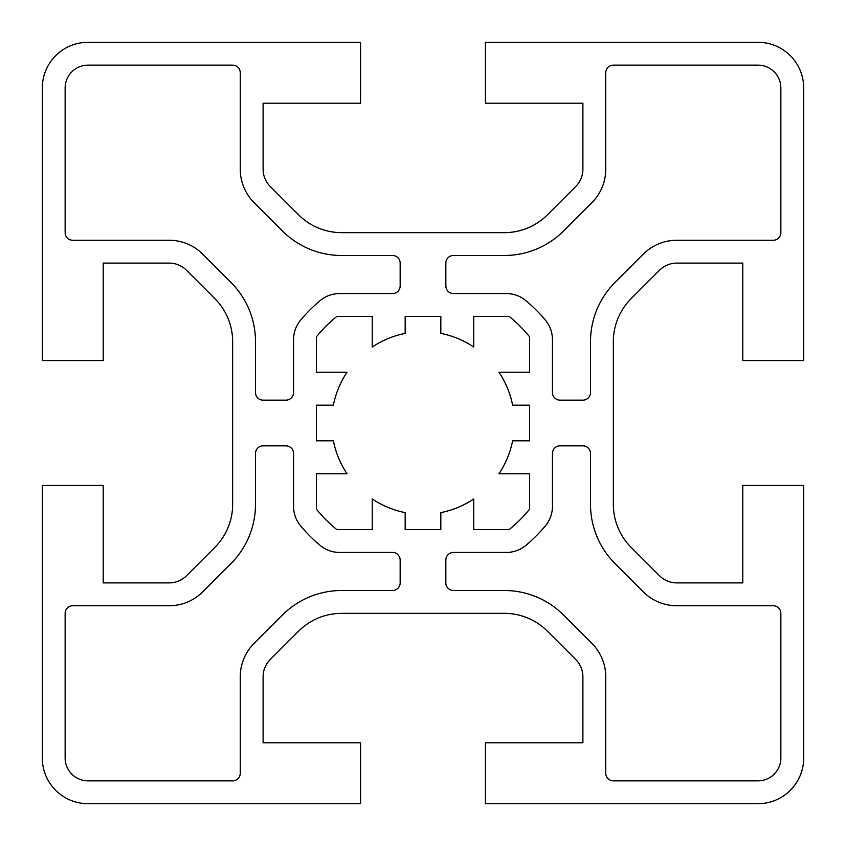 <?xml version="1.0" encoding="UTF-8"?>
<svg xmlns="http://www.w3.org/2000/svg" width="846" height="846" viewBox="0 0 846 846"><rect width="100%" height="100%" fill="white"/><g stroke="black" fill="none" stroke-linecap="round" stroke-linejoin="round"><path stroke-width="1.27" d="M240.264 676.737A47.207 47.207 0 0 1 254.086 643.362L282.416 615.042A83.754 83.754 0 0 1 341.636 590.508L392.544 590.508A7.614 7.614 0 0 0 400.158 582.894L400.158 560.052A7.614 7.614 0 0 0 392.544 552.438L339.595 552.438A30.456 30.456 0 0 1 319.968 545.268A159.905 159.905 0 0 1 300.732 526.032A30.456 30.456 0 0 1 293.562 506.405L293.562 453.456A7.614 7.614 0 0 0 285.948 445.842L263.106 445.842A7.614 7.614 0 0 0 255.492 453.456L255.492 504.364A83.754 83.754 0 0 1 230.958 563.584L202.638 591.914A47.207 47.207 0 0 1 169.263 605.736L72.756 605.736A7.614 7.614 0 0 0 65.142 613.35L65.142 758.016A22.842 22.842 0 0 0 87.984 780.858L232.65 780.858A7.614 7.614 0 0 0 240.264 773.244L240.264 676.737M240.264 169.263L240.264 72.756A7.614 7.614 0 0 0 232.65 65.142L87.984 65.142A22.842 22.842 0 0 0 65.142 87.984L65.142 232.65A7.614 7.614 0 0 0 72.756 240.264L169.263 240.264A47.207 47.207 0 0 1 202.638 254.086L230.958 282.416A83.754 83.754 0 0 1 255.492 341.636L255.492 392.544A7.614 7.614 0 0 0 263.106 400.158L285.948 400.158A7.614 7.614 0 0 0 293.562 392.544L293.562 339.595A30.456 30.456 0 0 1 300.732 319.968A159.905 159.905 0 0 1 319.968 300.732A30.456 30.456 0 0 1 339.595 293.562L392.544 293.562A7.614 7.614 0 0 0 400.158 285.948L400.158 263.106A7.614 7.614 0 0 0 392.544 255.492L341.636 255.492A83.754 83.754 0 0 1 282.416 230.958L254.086 202.638A47.207 47.207 0 0 1 240.264 169.263M270.244 186.49A24.365 24.365 0 0 1 263.106 169.263L263.106 103.212L360.565 103.212L360.565 42.3L87.984 42.3A45.684 45.684 0 0 0 42.3 87.984L42.3 360.565L103.212 360.565L103.212 263.106L169.263 263.106A24.365 24.365 0 0 1 186.49 270.244L214.81 298.564A60.912 60.912 0 0 1 232.65 341.636L232.65 504.364A60.912 60.912 0 0 1 214.81 547.436L186.49 575.756A24.365 24.365 0 0 1 169.263 582.894L103.212 582.894L103.212 485.435L42.3 485.435L42.3 758.016A45.684 45.684 0 0 0 87.984 803.7L360.565 803.7L360.565 742.788L263.106 742.788L263.106 676.737A24.365 24.365 0 0 1 270.244 659.51L298.564 631.19A60.912 60.912 0 0 1 341.636 613.35L504.364 613.35A60.912 60.912 0 0 1 547.436 631.19L575.756 659.51A24.365 24.365 0 0 1 582.894 676.737L582.894 742.788L485.435 742.788L485.435 803.7L758.016 803.7A45.684 45.684 0 0 0 803.7 758.016L803.7 485.435L742.788 485.435L742.788 582.894L676.737 582.894A24.365 24.365 0 0 1 659.51 575.756L631.19 547.436A60.912 60.912 0 0 1 613.35 504.364L613.35 341.636A60.912 60.912 0 0 1 631.19 298.564L659.51 270.244A24.365 24.365 0 0 1 676.737 263.106L742.788 263.106L742.788 360.565L803.7 360.565L803.7 87.984A45.684 45.684 0 0 0 758.016 42.3L485.435 42.3L485.435 103.212L582.894 103.212L582.894 169.263A24.365 24.365 0 0 1 575.756 186.49L547.436 214.81A60.912 60.912 0 0 1 504.364 232.65L341.636 232.65A60.912 60.912 0 0 1 298.564 214.81L270.244 186.49M512.613 405.171A91.368 91.368 0 0 0 498.971 372.24L529.596 372.24L529.596 336.856A137.052 137.052 0 0 0 509.144 316.404L473.76 316.404L473.76 347.029A91.368 91.368 0 0 0 440.829 333.387L440.829 316.404L405.171 316.404L405.171 333.387A91.368 91.368 0 0 0 372.24 347.029L372.24 316.404L336.856 316.404A137.052 137.052 0 0 0 316.404 336.856L316.404 372.24L347.029 372.24A91.368 91.368 0 0 0 333.387 405.171L316.404 405.171L316.404 440.829L333.387 440.829A91.368 91.368 0 0 0 347.029 473.76L316.404 473.76L316.404 509.144A137.052 137.052 0 0 0 336.856 529.596L372.24 529.596L372.24 498.971A91.368 91.368 0 0 0 405.171 512.613L405.171 529.596L440.829 529.596L440.829 512.613A91.368 91.368 0 0 0 473.76 498.971L473.76 529.596L509.144 529.596A137.052 137.052 0 0 0 529.596 509.144L529.596 473.76L498.971 473.76A91.368 91.368 0 0 0 512.613 440.829L529.596 440.829L529.596 405.171L512.613 405.171M758.016 780.858A22.842 22.842 0 0 0 780.858 758.016L780.858 613.35A7.614 7.614 0 0 0 773.244 605.736L676.737 605.736A47.207 47.207 0 0 1 643.362 591.914L615.042 563.584A83.754 83.754 0 0 1 590.508 504.364L590.508 453.456A7.614 7.614 0 0 0 582.894 445.842L560.052 445.842A7.614 7.614 0 0 0 552.438 453.456L552.438 506.405A30.456 30.456 0 0 1 545.268 526.032A159.905 159.905 0 0 1 526.032 545.268A30.456 30.456 0 0 1 506.405 552.438L453.456 552.438A7.614 7.614 0 0 0 445.842 560.052L445.842 582.894A7.614 7.614 0 0 0 453.456 590.508L504.364 590.508A83.754 83.754 0 0 1 563.584 615.042L591.914 643.362A47.207 47.207 0 0 1 605.736 676.737L605.736 773.244A7.614 7.614 0 0 0 613.35 780.858L758.016 780.858M773.244 240.264A7.614 7.614 0 0 0 780.858 232.65L780.858 87.984A22.842 22.842 0 0 0 758.016 65.142L613.35 65.142A7.614 7.614 0 0 0 605.736 72.756L605.736 169.263A47.207 47.207 0 0 1 591.914 202.638L563.584 230.958A83.754 83.754 0 0 1 504.364 255.492L453.456 255.492A7.614 7.614 0 0 0 445.842 263.106L445.842 285.948A7.614 7.614 0 0 0 453.456 293.562L506.405 293.562A30.456 30.456 0 0 1 526.032 300.732A159.905 159.905 0 0 1 545.268 319.968A30.456 30.456 0 0 1 552.438 339.595L552.438 392.544A7.614 7.614 0 0 0 560.052 400.158L582.894 400.158A7.614 7.614 0 0 0 590.508 392.544L590.508 341.636A83.754 83.754 0 0 1 615.042 282.416L643.362 254.086A47.207 47.207 0 0 1 676.737 240.264L773.244 240.264"/></g></svg>
